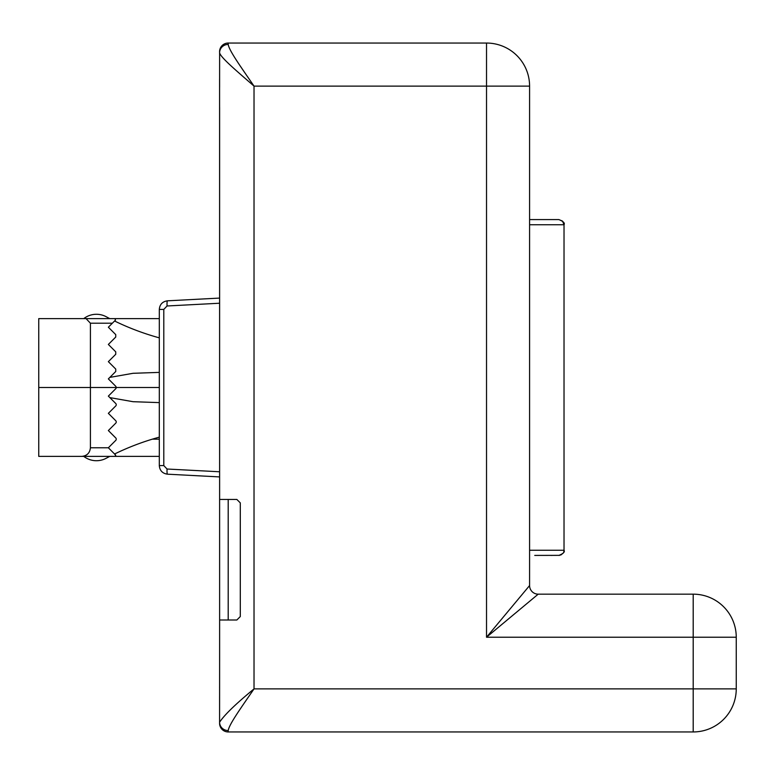 <?xml version="1.0" encoding="UTF-8"?>
<svg xmlns="http://www.w3.org/2000/svg" width="775" height="775" viewBox="0 0 775 775"><rect width="100%" height="100%" fill="white"/><g stroke="black" fill="none" stroke-linecap="round" stroke-linejoin="round"><path stroke-width="1.16" d="M219.625 661.337L219.587 87.837A8.612 8.612 0 0 1 219.606 87.188L219.625 53.107M219.587 87.837L219.587 113.663L219.587 87.837A8.612 8.612 0 0 1 219.606 87.188M219.587 687.163A8.612 8.612 0 0 0 219.606 687.822L219.587 722.242A8.612 8.341 180 0 0 228.199 730.573L228.199 731.949L693.199 731.949L693.199 688.888L254.026 688.888C241.451 707.236 229.09 724.344 228.199 730.573M106.136 458.296A258.337 258.337 0 0 1 109.779 456.388A258.337 258.337 0 0 0 106.136 458.296A20.663 20.663 0 0 1 83.758 456.388M159.301 456.388L109.779 456.388L114.884 456.388L115.746 455.526L114.574 453.995A258.337 258.337 0 0 1 159.301 437.148M159.301 402.613L133.038 401.702L109.856 397.614M159.301 337.852A258.337 258.337 0 0 1 114.574 321.005M159.301 318.612L109.779 318.612A258.337 258.337 0 0 1 106.136 316.704A20.663 20.663 0 0 0 83.758 318.612L38.75 318.612L114.971 318.612L115.494 320.085L114.884 318.612L115.494 320.085L112.375 323.204L90.413 323.204L86.044 318.612M109.856 377.386L133.038 373.298L159.301 372.387M219.587 303.228L167.061 305.98L163.796 309.419L163.796 465.581L167.051 469.02A5.163 0.678 93 0 0 167.468 474.184L219.587 476.916L167.468 474.184C162.479 473.467 159.757 470.599 159.301 465.581C159.757 470.599 162.479 473.467 167.468 474.184M167.061 305.98A5.163 0.678 -93 0 1 167.468 300.816C162.479 301.533 159.757 304.401 159.301 309.419L159.301 465.581L163.796 465.581M219.587 298.084L167.468 300.816M240.25 708.989L240.88 708.059M245.142 701.762L248.077 697.5M736.25 688.888A43.051 43.051 0 0 1 693.199 731.949A43.051 43.051 0 0 0 736.25 688.888L736.25 637.224L693.199 637.224L693.199 688.888L736.25 688.888M219.587 723.337A8.612 8.612 0 0 0 228.199 731.949A8.612 8.612 0 0 1 219.587 723.337L219.616 667.217M228.199 44.427A8.612 8.341 180 0 0 219.587 52.758C220.623 57.553 236.908 71.164 254.026 86.112L486.526 86.112L486.526 637.224L693.199 637.224L693.199 594.163L538.199 594.163L486.526 637.224L529.587 585.551L529.587 86.112A43.051 43.051 0 0 0 486.526 43.051L228.199 43.051L228.199 44.427C229.09 50.656 241.451 67.764 254.026 86.112L254.026 688.888C235.765 703.913 224.285 715.025 219.587 722.242L219.587 696.134L219.587 722.242M240.25 74.119L244.658 77.984M248.077 77.5L240.25 66.011M505.484 621.424L515.084 613.413M219.587 78.866L219.625 499.449L236.85 499.449L240.298 502.888L240.298 616.551L236.85 620L219.625 620L219.616 667.663M693.199 594.163A43.051 43.051 0 0 1 736.25 637.224A43.051 43.051 0 0 0 693.199 594.163M219.616 107.337L219.616 108.064M529.587 585.551A8.612 8.612 0 0 0 538.199 594.163M228.199 43.051A8.612 8.612 0 0 0 219.587 51.663L219.587 52.758M534.75 555.413L559.627 555.355M550.812 555.413L552.255 555.413M529.587 224.75L564.026 224.75C565.072 223.103 563.357 221.379 558.862 219.587L529.587 219.587M114.884 456.388L81.801 456.388C87.003 455.845 89.871 452.968 90.413 447.776L108.355 447.776L115.494 454.915M81.801 456.388L38.75 456.388L38.75 318.612M90.413 323.204L90.413 447.776M159.301 387.5L116.25 387.5L115.93 386.493M38.75 387.5L116.25 387.5A1.724 1.724 0 0 1 115.746 388.721L108.355 396.112L115.746 403.504A1.724 1.724 0 0 1 115.746 405.935L108.355 413.337L115.746 420.728A1.724 1.724 0 0 1 115.746 423.16L108.355 430.551L115.746 437.952A1.724 1.724 0 0 1 115.746 440.384L108.355 447.776M115.746 386.279L108.355 378.888L115.746 371.496L115.746 369.065L108.355 361.663L115.746 354.272L115.746 351.84L108.355 344.449L115.746 337.048L115.746 334.616L108.355 327.224L112.375 323.204M228.199 620L228.199 499.449M167.061 469.02L219.587 471.772M163.796 309.419L159.301 309.419M529.587 86.112L486.526 86.112L486.526 43.051M219.625 620L219.616 667.275M219.625 499.449L219.616 107.725M529.587 550.25L564.026 550.25C565.072 551.897 563.357 553.621 558.862 555.413M152.336 439.163L159.301 439.163M563.967 551.015L563.667 552.149M563.105 553.195L560.751 555.055M558.862 219.587L562.514 221.098L564.026 224.75L564.026 550.25"/></g></svg>
